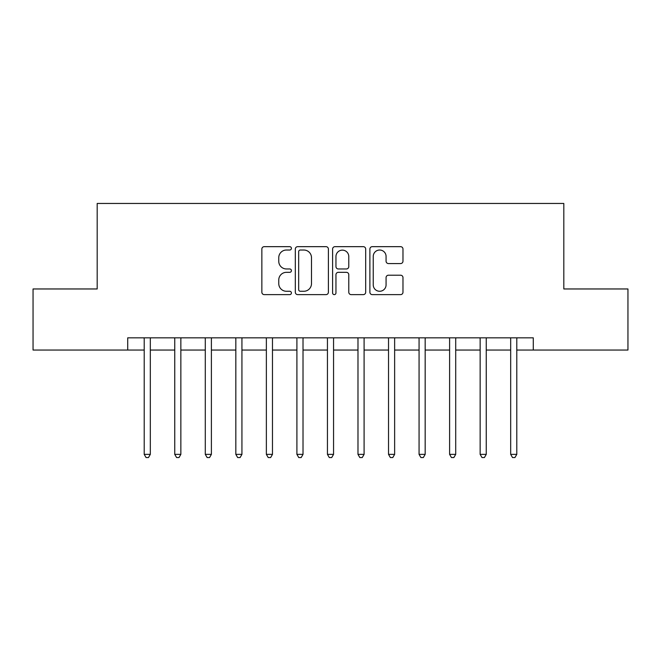 <?xml version="1.0" encoding="UTF-8"?>
<svg xmlns="http://www.w3.org/2000/svg" width="661" height="661" viewBox="0 0 661 661"><rect width="100%" height="100%" fill="white"/><g stroke="black" fill="none" stroke-linecap="round" stroke-linejoin="round"><path stroke-width="0.99" d="M291.41 248.338A1.677 1.677 0 0 0 289.733 246.66L264.251 246.66A2.396 2.396 0 0 0 261.855 249.065L261.855 292.228A2.396 2.396 0 0 0 264.251 294.624L289.733 294.624A1.677 1.677 0 0 0 291.41 292.947A1.677 1.677 0 0 0 289.733 291.27L286.436 291.27A7.676 7.676 0 0 1 278.76 283.594L278.76 280A7.676 7.676 0 0 1 286.436 272.324L289.733 272.324A1.677 1.677 0 0 0 291.41 270.646A1.677 1.677 0 0 0 289.733 268.961L286.436 268.961A7.676 7.676 0 0 1 278.76 261.293L278.76 257.691A7.676 7.676 0 0 1 286.436 250.023L289.733 250.023A1.677 1.677 0 0 0 291.41 248.338M400.583 263.565A2.396 2.396 0 0 0 402.979 261.169L402.979 249.065A2.396 2.396 0 0 0 400.583 246.66L372.283 246.66A2.396 2.396 0 0 0 369.887 249.065L369.887 292.228A2.396 2.396 0 0 0 372.283 294.624L400.583 294.624A2.396 2.396 0 0 0 402.979 292.228L402.979 277.595A2.396 2.396 0 0 0 400.583 275.199L388.47 275.199A2.396 2.396 0 0 0 386.074 277.595L386.074 284.85A6.412 6.412 0 0 1 379.662 291.27A6.412 6.412 0 0 1 373.242 284.85L373.242 256.435A6.412 6.412 0 0 1 379.662 250.023A6.412 6.412 0 0 1 386.074 256.435L386.074 261.169A2.396 2.396 0 0 0 388.47 263.565L400.583 263.565M127.722 350.049L33.05 350.049L33.05 288.964L97.184 288.964L97.184 203.456L563.816 203.456L563.816 288.964L627.95 288.964L627.95 350.049L533.278 350.049L533.278 337.829L127.722 337.829L127.722 350.049L144.214 350.049M328.401 249.065A2.396 2.396 0 0 0 326.005 246.66L297.706 246.66A2.396 2.396 0 0 0 295.31 249.065L295.31 292.228A2.396 2.396 0 0 0 297.706 294.624L326.005 294.624A2.396 2.396 0 0 0 328.401 292.228L328.401 249.065M334.995 246.66L363.294 246.66A2.396 2.396 0 0 1 365.69 249.065L365.69 292.228A2.396 2.396 0 0 1 363.294 294.624L351.181 294.624A2.396 2.396 0 0 1 348.785 292.228L348.785 274.72A2.396 2.396 0 0 0 346.389 272.324L338.358 272.324A2.396 2.396 0 0 0 335.953 274.72L335.953 292.947A1.677 1.677 0 0 1 334.276 294.624A1.677 1.677 0 0 1 332.599 292.947L332.599 249.065A2.396 2.396 0 0 1 334.995 246.66M150.32 350.049L174.752 350.049M180.858 350.049L205.29 350.049M211.396 350.049L235.828 350.049M241.934 350.049L266.366 350.049M272.472 350.049L296.905 350.049M303.019 350.049L327.443 350.049M333.557 350.049L357.981 350.049M364.095 350.049L388.528 350.049M394.634 350.049L419.066 350.049M425.172 350.049L449.604 350.049M455.71 350.049L480.142 350.049M486.248 350.049L510.68 350.049M516.786 350.049L533.278 350.049M300.342 250.023A1.677 1.677 0 0 0 298.665 251.701L298.665 289.592A1.677 1.677 0 0 0 300.342 291.27L303.82 291.27A7.676 7.676 0 0 0 311.496 283.594L311.496 257.691A7.676 7.676 0 0 0 303.82 250.023L300.342 250.023M348.785 256.559A6.412 6.412 0 0 0 342.373 250.139A6.412 6.412 0 0 0 335.953 256.559L335.953 266.565A2.396 2.396 0 0 0 338.358 268.961L346.389 268.961A2.396 2.396 0 0 0 348.785 266.565L348.785 256.559M150.617 337.829L150.493 338.143A2.446 2.446 0 0 0 150.32 339.052L150.32 454.363L144.214 454.363L144.214 339.052A2.446 2.446 0 0 0 144.032 338.143L143.908 337.829M150.32 454.363L148.485 457.544L146.048 457.544L144.214 454.363M181.164 337.829L181.031 338.143A2.446 2.446 0 0 0 180.858 339.052L180.858 454.363L174.752 454.363L174.752 339.052A2.446 2.446 0 0 0 174.578 338.143L174.446 337.829M180.858 454.363L179.024 457.544L176.586 457.544L174.752 454.363M211.702 337.829L211.578 338.143A2.446 2.446 0 0 0 211.396 339.052L211.396 454.363L205.29 454.363L205.29 339.052A2.446 2.446 0 0 0 205.117 338.143L204.993 337.829M211.396 454.363L209.562 457.544L207.124 457.544L205.29 454.363M242.24 337.829L242.116 338.143A2.446 2.446 0 0 0 241.934 339.052L241.934 454.363L235.828 454.363L235.828 339.052A2.446 2.446 0 0 0 235.655 338.143L235.531 337.829M241.934 454.363L240.108 457.544L237.663 457.544L235.828 454.363M272.778 337.829L272.654 338.143A2.446 2.446 0 0 0 272.472 339.052L272.472 454.363L266.366 454.363L266.366 339.052A2.446 2.446 0 0 0 266.193 338.143L266.069 337.829M272.472 454.363L270.646 457.544L268.201 457.544L266.366 454.363M303.316 337.829L303.192 338.143A2.446 2.446 0 0 0 303.019 339.052L303.019 454.363L296.905 454.363L296.905 339.052A2.446 2.446 0 0 0 296.731 338.143L296.607 337.829M303.019 454.363L301.185 457.544L298.739 457.544L296.905 454.363M333.855 337.829L333.731 338.143A2.446 2.446 0 0 0 333.557 339.052L333.557 454.363L327.443 454.363L327.443 339.052A2.446 2.446 0 0 0 327.269 338.143L327.145 337.829M333.557 454.363L331.723 457.544L329.277 457.544L327.443 454.363M364.393 337.829L364.269 338.143A2.446 2.446 0 0 0 364.095 339.052L364.095 454.363L357.981 454.363L357.981 339.052A2.446 2.446 0 0 0 357.808 338.143L357.684 337.829M364.095 454.363L362.261 457.544L359.815 457.544L357.981 454.363M394.931 337.829L394.807 338.143A2.446 2.446 0 0 0 394.634 339.052L394.634 454.363L388.528 454.363L388.528 339.052A2.446 2.446 0 0 0 388.346 338.143L388.222 337.829M394.634 454.363L392.799 457.544L390.354 457.544L388.528 454.363M425.469 337.829L425.345 338.143A2.446 2.446 0 0 0 425.172 339.052L425.172 454.363L419.066 454.363L419.066 339.052A2.446 2.446 0 0 0 418.884 338.143L418.76 337.829M425.172 454.363L423.337 457.544L420.892 457.544L419.066 454.363M456.007 337.829L455.883 338.143A2.446 2.446 0 0 0 455.71 339.052L455.71 454.363L449.604 454.363L449.604 339.052A2.446 2.446 0 0 0 449.422 338.143L449.298 337.829M455.71 454.363L453.876 457.544L451.438 457.544L449.604 454.363M486.554 337.829L486.422 338.143A2.446 2.446 0 0 0 486.248 339.052L486.248 454.363L480.142 454.363L480.142 339.052A2.446 2.446 0 0 0 479.969 338.143L479.836 337.829M486.248 454.363L484.414 457.544L481.976 457.544L480.142 454.363M517.092 337.829L516.968 338.143A2.446 2.446 0 0 0 516.786 339.052L516.786 454.363L510.68 454.363L510.68 339.052A2.446 2.446 0 0 0 510.507 338.143L510.383 337.829M516.786 454.363L514.952 457.544L512.515 457.544L510.68 454.363"/></g></svg>
